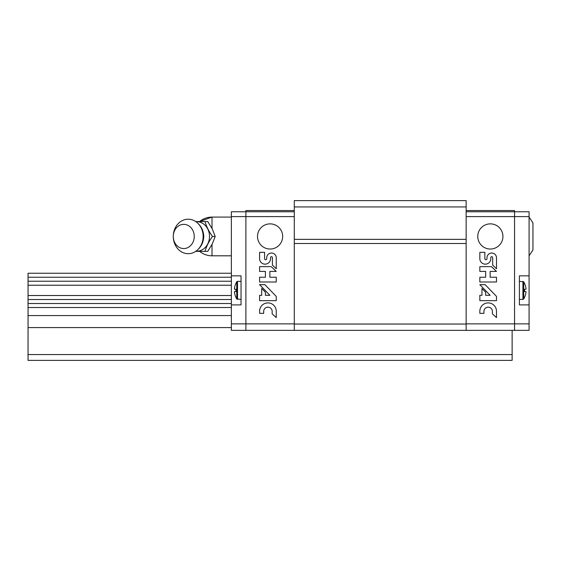 <?xml version="1.0" encoding="UTF-8"?>
<svg xmlns="http://www.w3.org/2000/svg" width="561" height="561" viewBox="0 0 561 561"><rect width="100%" height="100%" fill="white"/><g stroke="black" fill="none" stroke-linecap="round" stroke-linejoin="round"><path stroke-width="0.84" d="M231.363 281.236L28.05 281.236L28.05 299.56M231.363 285.233L28.05 285.233M231.363 295.514L28.05 295.514M231.363 299.518L28.05 299.518L28.05 360.372L512.137 360.372L512.137 354.566L28.05 354.566M231.363 303.515L28.05 303.515M231.363 307.512L28.05 307.512M231.363 315.584L28.05 315.584M231.363 327.575L28.05 327.575M512.137 330.359L512.137 354.566M231.363 273.242L28.05 273.242L28.05 277.239L231.363 277.239M28.05 281.236L28.05 277.239M466.149 210.543L514.556 210.543L514.556 330.359L294.294 330.359L294.294 216.602L245.886 216.602L245.886 210.543L294.294 210.543M466.149 200.628L466.149 239.351L294.294 239.351L294.294 200.628L466.149 200.628M466.149 206.946L294.294 206.946M466.149 243.509L294.294 243.509M466.149 324.041L294.294 324.041M529.079 275.851L519.395 275.851L519.395 304.896L529.079 304.896L529.079 211.763L514.556 211.763L514.556 216.602L466.149 216.602L466.149 330.359M514.556 211.763L466.149 211.763M502.937 236.447A12.587 12.587 0 0 0 484.059 225.55A12.587 12.587 0 0 0 484.059 247.345A12.587 12.587 0 0 0 502.937 236.447M529.079 216.602L514.556 216.602L514.556 323.872L466.149 323.872M485.672 277.239L479.844 277.239L479.844 282.001L496.499 282.001L496.499 277.239L490.146 277.239L490.146 271.412L496.499 271.412L491.492 266.65L479.844 266.65L479.844 271.412L485.672 271.412L485.672 277.239M479.844 311.236L479.844 313.354L483.94 313.354L483.94 311.236A4.236 4.236 0 0 1 488.175 307.162A4.236 4.236 0 0 1 492.411 311.236L492.411 313.88L496.499 317.589L496.499 311.236A8.324 8.324 0 0 0 488.175 302.912A8.324 8.324 0 0 0 479.844 311.236M479.844 295.31L479.844 300.647L496.499 300.647L496.499 296.411L485.146 284.651L479.844 284.651L490.146 295.31L485.672 295.31L485.672 292.267L481.969 288.431L481.969 295.31L479.844 295.31M484.851 252.324L479.844 252.324L479.844 258.684A5.477 5.477 0 0 0 485.321 264.161A5.477 5.477 0 0 0 490.805 258.684L490.805 257.618A0.933 0.933 0 0 1 491.738 256.686A0.933 0.933 0 0 1 492.67 257.618L492.67 265.108L496.499 268.768L496.499 257.618A4.769 4.769 0 0 0 491.738 253.025A4.769 4.769 0 0 0 486.976 257.618L486.976 258.684A1.059 1.059 0 0 1 485.91 259.743A1.059 1.059 0 0 1 484.851 258.684L484.851 252.324M529.079 330.359L514.556 330.359L514.556 323.872L529.079 323.872L529.079 330.359M529.079 304.896L529.079 323.872M523.693 281.79A16.374 16.374 0 0 1 524.556 283.375L524.514 283.382A16.374 16.311 90 0 1 526.029 289.111L524.514 289.245A15.357 15.301 90 0 1 524.514 291.51L526.029 291.643A16.374 16.311 90 0 1 524.514 297.372L524.556 297.372A16.374 16.374 0 0 1 523.693 298.964L523.693 281.79L519.395 281.363M526.029 291.643L524.514 291.51M526.029 289.111L524.514 289.245M529.079 217.086L532.95 222.892L532.95 250.003L529.079 255.809M231.363 323.872L245.886 323.872L245.886 330.359L245.886 211.763L231.363 211.763L231.363 330.359L294.294 330.359M231.363 216.602L245.886 216.602L245.886 323.872L294.294 323.872M257.506 236.447A12.587 12.587 0 0 1 276.384 225.55A12.587 12.587 0 0 1 276.384 247.345A12.587 12.587 0 0 1 257.506 236.447M265.416 277.239L259.589 277.239L259.589 282.001L276.243 282.001L276.243 277.239L269.883 277.239L269.883 271.412L276.243 271.412L271.236 266.65L259.589 266.65L259.589 271.412L265.416 271.412L265.416 277.239M259.589 311.236L259.589 313.354L263.684 313.354L263.684 311.236A4.236 4.236 0 0 1 267.92 307.162A4.236 4.236 0 0 1 272.155 311.236L272.155 313.88L276.243 317.589L276.243 311.236A8.324 8.324 0 0 0 267.913 302.912A8.324 8.324 0 0 0 259.589 311.236M259.589 295.31L259.589 300.647L276.243 300.647L276.243 296.411L264.89 284.651L259.589 284.651L269.883 295.31L265.416 295.31L265.416 292.267L261.707 288.431L261.707 295.31L259.589 295.31M264.589 252.324L259.589 252.324L259.589 258.684A5.477 5.477 0 0 0 265.065 264.161A5.477 5.477 0 0 0 270.542 258.684L270.542 257.618A0.933 0.933 0 0 1 271.475 256.686A0.933 0.933 0 0 1 272.408 257.618L272.408 265.108L276.243 268.768L276.243 257.618A4.769 4.769 0 0 0 271.475 253.025A4.769 4.769 0 0 0 266.713 257.618L266.713 258.684A1.059 1.059 0 0 1 265.655 259.743A1.059 1.059 0 0 1 264.589 258.684L264.589 252.324M245.886 211.763L294.294 211.763M231.363 275.851L241.048 275.851L241.048 304.896L231.363 304.896M236.749 298.964A16.374 16.374 0 0 1 235.886 297.372L235.929 297.372A16.374 16.311 -90 0 1 234.414 291.643L235.929 291.51A15.357 15.301 -90 0 1 235.929 289.245L234.414 289.111A16.374 16.311 -90 0 1 235.929 283.382L235.886 283.375A16.374 16.374 0 0 1 236.749 281.79L236.749 298.964L241.048 299.392M234.414 291.643L235.929 291.51M234.414 289.111L235.929 289.245M212.472 236.447C208.944 241.384 206.462 246.356 205.017 251.356L207.759 251.356L212.289 243.902L215.214 236.447L212.289 228.993L207.759 221.539L205.017 221.539C206.427 226.476 208.909 231.448 212.472 236.447L215.214 236.447M212.002 228.425L212.002 217.086A19.362 19.362 0 0 0 199.646 221.539L212.002 217.086L231.363 217.086M205.017 251.356L195.712 251.356M195.712 221.539L205.017 221.539M194.239 236.447A12.104 10.484 -90 0 0 178.517 225.971A12.104 10.484 -90 0 0 178.517 246.931A12.104 10.484 -90 0 0 194.239 236.447M203.145 236.447A17.244 14.937 -90 0 0 195.992 221.735A17.244 14.937 -90 0 0 180.901 221.406A17.244 14.937 -90 0 0 173.272 236.447A17.244 14.937 -90 0 0 180.901 251.489A17.244 14.937 -90 0 0 195.992 251.167A17.244 14.937 -90 0 0 203.145 236.447M195.95 251.195A14.775 12.791 -90 0 0 209.498 236.447A14.775 12.791 -90 0 0 195.95 221.7M523.693 298.964L522.922 299.392L522.922 281.363M236.749 281.79L237.52 281.363L237.52 299.392M212.002 244.477L212.002 255.809L231.363 255.809M203.559 238.727A10.89 9.432 -90 0 0 203.762 236.447A10.89 9.432 -90 0 0 203.559 234.168M522.922 299.392L519.395 299.392M237.52 281.363L241.048 281.363M199.646 251.356A19.362 19.362 0 0 0 212.002 255.809M195.992 251.167C200.971 247.478 203.538 242.569 203.706 236.447C203.538 230.326 200.971 225.417 195.992 221.735"/></g></svg>
